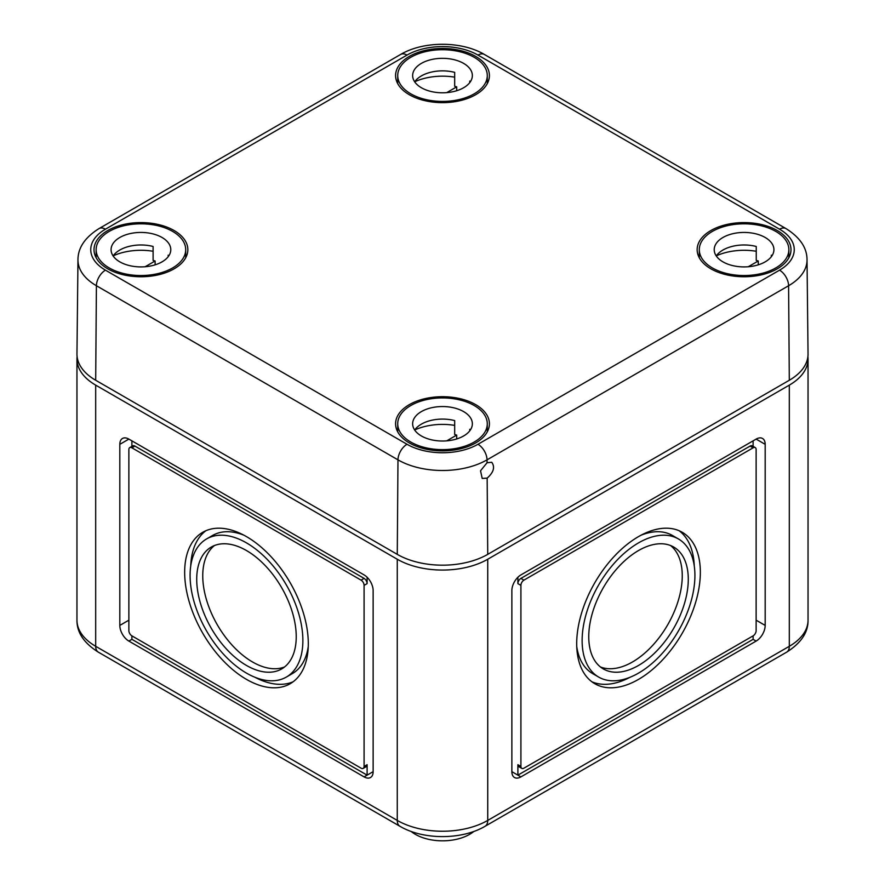 <?xml version="1.0" encoding="UTF-8"?>
<svg xmlns="http://www.w3.org/2000/svg" width="885" height="885" viewBox="0 0 885 885"><rect width="100%" height="100%" fill="white"/><g stroke="black" fill="none" stroke-linecap="round" stroke-linejoin="round"><path stroke-width="1.33" d="M77.095 356.578A63.974 36.938 0 0 0 76.962 359.022A63.974 36.938 0 0 0 95.691 385.13L95.691 646.304A12.799 7.39 120 0 0 98.346 652.156L399.909 826.269A12.799 7.39 120 0 1 397.265 820.417L95.691 646.304A63.974 36.938 0 0 1 76.962 620.186L76.962 359.022M487.735 559.243L487.735 820.417L789.309 646.304L789.309 385.13L487.735 559.243A63.974 36.938 0 0 1 397.265 559.243L95.691 385.13M789.309 385.13A63.974 36.938 0 0 0 808.038 359.022A63.974 36.938 0 0 0 807.905 356.578M411.082 831.402A38.387 22.158 0 0 0 415.364 834.345A38.387 22.158 0 0 0 473.917 831.402M765.182 625.407L765.182 444.336A12.799 7.39 120 0 0 762.527 438.473A12.799 7.39 120 0 0 756.133 439.104L520.911 574.918A12.799 7.39 120 0 0 511.862 590.583L511.862 771.665A12.799 7.39 120 0 0 514.506 777.517A12.799 7.39 120 0 0 520.911 776.886L756.133 641.083A12.799 7.39 120 0 0 765.182 625.407L756.133 620.186M373.138 590.583A12.799 7.39 -120 0 0 364.089 574.918L128.867 439.104A12.799 7.39 -120 0 0 122.473 438.473A12.799 7.39 -120 0 0 119.818 444.336L119.818 625.407A12.799 7.39 -120 0 0 128.867 641.083L364.089 776.886A12.799 7.39 -120 0 0 370.494 777.517A12.799 7.39 -120 0 0 373.138 771.665L373.138 590.583M246.484 665.454A70.369 40.633 -120 0 0 281.662 668.938A70.369 40.633 -120 0 0 281.662 587.684A70.369 40.633 -120 0 0 211.294 547.052A70.369 40.633 -120 0 0 200.508 603.448A70.369 40.633 -120 0 0 246.484 665.454M246.484 673.12A79.75 46.042 -120 0 0 286.353 677.069A79.75 46.042 -120 0 0 286.353 584.974A79.75 46.042 -120 0 0 206.603 538.932A79.75 46.042 -120 0 0 194.379 602.84A79.75 46.042 -120 0 0 246.484 673.12M246.484 679.381A87.427 50.478 -120 0 0 290.191 683.718A87.427 50.478 -120 0 0 290.191 582.761A87.427 50.478 -120 0 0 202.765 532.283A87.427 50.478 -120 0 0 189.368 602.342A87.427 50.478 -120 0 0 246.484 679.381M364.089 766.443L364.089 585.361A4.27 2.467 -120 0 0 361.08 580.14L131.887 447.81A4.27 2.467 -120 0 0 129.752 447.6A4.27 2.467 -120 0 0 128.867 449.558L128.867 630.629A4.27 2.467 -120 0 0 131.887 635.861L361.08 768.18A4.27 2.467 -120 0 0 363.204 768.39A4.27 2.467 -120 0 0 364.089 766.443L367.109 764.695L367.109 775.149L364.089 776.886M131.887 446.372L131.887 440.852L131.887 446.372M367.109 577.252L367.109 583.624A4.27 2.467 -120 0 0 364.089 578.392L134.896 446.073A4.27 2.467 -120 0 0 132.761 445.863L129.752 447.6M131.887 635.861L131.887 639.335L367.109 775.149L373.138 771.665M576.755 646.592A79.75 46.042 120 0 0 592.618 673.585L598.647 677.069A79.75 46.042 120 0 0 678.397 631.016A79.75 46.042 120 0 0 678.397 538.932A79.75 46.042 120 0 0 616.945 560.293A79.75 46.042 120 0 0 582.131 640.552A79.75 46.042 120 0 0 598.647 677.069M678.397 538.932L672.368 535.447A79.75 46.042 120 0 0 641.061 535.204M591.899 681.793A87.427 50.478 120 0 0 629.954 677.313M694.26 565.913A87.427 50.478 120 0 0 679.116 530.723M576.699 643.694A87.427 50.478 120 0 0 594.808 683.718A87.427 50.478 120 0 0 682.235 633.24A87.427 50.478 120 0 0 682.235 532.283A87.427 50.478 120 0 0 614.865 555.703A87.427 50.478 120 0 0 576.699 643.694M600.45 666.969A70.369 40.633 120 0 0 667.677 624.832A70.369 40.633 120 0 0 670.564 545.536M588.757 636.724A70.369 40.633 120 0 0 603.338 668.938A70.369 40.633 120 0 0 673.706 628.306A70.369 40.633 120 0 0 673.706 547.052A70.369 40.633 120 0 0 619.478 565.902A70.369 40.633 120 0 0 588.757 636.724M753.113 446.372L753.113 440.852L753.113 446.372M755.248 447.6A4.27 2.467 120 0 0 753.113 447.81L523.92 580.14A4.27 2.467 120 0 0 520.911 585.361L520.911 766.443A4.27 2.467 120 0 0 521.796 768.39A4.27 2.467 120 0 0 523.92 768.18L753.113 635.861A4.27 2.467 120 0 0 756.133 630.629L756.133 449.558A4.27 2.467 120 0 0 755.248 447.6L752.239 445.863A4.27 2.467 120 0 0 750.104 446.073L520.911 578.392A4.27 2.467 120 0 0 517.891 583.624L517.891 577.252M753.113 635.861L753.113 639.335L756.133 641.083M511.862 771.665L517.891 775.149L517.891 764.695A4.27 2.467 120 0 0 518.776 766.653L521.796 768.39M520.911 776.886L517.891 775.149L753.113 639.335M363.204 768.39L366.224 766.653A4.27 2.467 -120 0 0 367.109 764.695M214.435 545.536A70.369 40.633 -120 0 0 207.4 602.718A70.369 40.633 -120 0 0 252.513 661.969A70.369 40.633 -120 0 0 284.55 666.969M286.353 677.069L292.382 673.585A79.75 46.042 -120 0 0 308.245 646.592M243.939 535.204A79.75 46.042 -120 0 0 212.632 535.447L206.603 538.932M255.046 677.313A87.427 50.478 -120 0 0 293.101 681.793M205.884 530.723A87.427 50.478 -120 0 0 190.74 565.913M487.049 462.733L480.533 470.776L482.203 478.442L487.159 478.121C493.642 472.369 495.18 467.081 491.75 462.28L487.049 462.733L487.027 459.846L788.59 285.733A12.799 7.39 -120 0 0 779.552 270.157L477.977 444.27A12.799 7.39 60 0 1 487.027 459.846A62.968 36.351 0 0 1 397.973 459.846L397.265 554.364A63.974 36.938 0 0 0 487.735 554.364L789.309 380.262L788.59 285.733A62.968 36.351 180 0 0 807.031 259.803C807.043 247.811 800.007 237.401 785.946 228.562A12.799 7.39 120 0 0 779.552 229.193L477.977 55.08A12.799 7.39 120 0 1 484.372 54.45L785.946 228.562M477.977 444.27A50.168 28.962 0 0 1 407.023 444.27L105.448 270.157A12.799 7.39 120 0 0 96.41 285.733A62.968 36.351 0 0 1 77.969 259.803L76.962 353.911A63.974 36.938 0 0 0 95.691 380.262L397.265 554.364M807.031 259.803L808.038 353.911A63.974 36.938 180 0 1 789.309 380.262M409.324 442.942A46.916 27.081 0 0 0 460.111 448.894A46.916 27.081 0 0 0 489.405 424.214A46.916 27.081 0 0 0 442.5 396.701A46.916 27.081 0 0 0 395.595 424.214A46.916 27.081 0 0 0 409.324 442.942M107.76 268.83A46.916 27.081 0 0 0 158.537 274.781A46.916 27.081 0 0 0 187.841 250.101A46.916 27.081 0 0 0 140.925 222.589A46.916 27.081 0 0 0 94.02 250.101A46.916 27.081 0 0 0 107.76 268.83M409.324 94.717A46.916 27.081 0 0 0 460.111 100.669A46.916 27.081 0 0 0 489.405 75.988A46.916 27.081 0 0 0 442.5 48.476A46.916 27.081 0 0 0 395.595 75.988A46.916 27.081 0 0 0 409.324 94.717M710.898 268.83A46.916 27.081 0 0 0 761.686 274.781A46.916 27.081 0 0 0 790.98 250.101A46.916 27.081 0 0 0 744.075 222.589A46.916 27.081 0 0 0 697.159 250.101A46.916 27.081 0 0 0 710.898 268.83M410.839 93.843A44.781 25.853 180 0 1 397.719 75.568A44.781 25.853 180 0 1 442.5 49.715A44.781 25.853 180 0 1 487.281 75.568A44.781 25.853 180 0 1 459.636 99.452A44.781 25.853 180 0 1 410.839 93.843M454.68 77.15A44.781 25.853 0 0 0 414.755 81.741M456.693 90.724L456.693 86.863L446.726 92.626M469.758 82.593L469.758 81.066A29.858 17.235 180 0 1 470.311 81.829M414.689 81.829A29.858 17.235 180 0 1 454.68 72.36L454.68 86.299A29.858 17.235 180 0 1 456.693 86.863M421.393 87.748A29.858 17.235 180 0 1 412.642 75.568A29.858 17.235 180 0 1 442.5 58.333A29.858 17.235 180 0 1 472.358 75.568A29.858 17.235 180 0 1 453.928 91.487A29.858 17.235 180 0 1 421.393 87.748M109.264 267.956A44.781 25.853 180 0 1 96.144 249.67A44.781 25.853 180 0 1 140.925 223.816A44.781 25.853 180 0 1 185.706 249.67A44.781 25.853 180 0 1 158.061 273.565A44.781 25.853 180 0 1 109.264 267.956M153.105 251.263A44.781 25.853 0 0 0 113.191 255.842M155.129 264.836L155.129 260.975L145.151 266.739M168.183 256.705L168.183 255.179A29.858 17.235 180 0 1 168.736 255.942M113.125 255.942A29.858 17.235 180 0 1 153.105 246.472L153.105 260.4A29.858 17.235 180 0 1 155.129 260.975M119.818 261.86A29.858 17.235 180 0 1 111.079 249.67A29.858 17.235 180 0 1 140.925 232.434A29.858 17.235 180 0 1 170.783 249.67A29.858 17.235 180 0 1 152.353 265.6A29.858 17.235 180 0 1 119.818 261.86M712.403 267.956A44.781 25.853 180 0 1 699.294 249.67A44.781 25.853 180 0 1 744.075 223.816A44.781 25.853 180 0 1 788.856 249.67A44.781 25.853 180 0 1 761.211 273.565A44.781 25.853 180 0 1 712.403 267.956M756.244 251.263A44.781 25.853 0 0 0 716.33 255.842M758.268 264.836L758.268 260.975L748.29 266.739M771.333 256.705L771.333 255.179A29.858 17.235 180 0 1 771.875 255.942M716.264 255.942A29.858 17.235 180 0 1 756.244 246.472L756.244 260.4A29.858 17.235 180 0 1 758.268 260.975M722.957 261.86A29.858 17.235 180 0 1 714.217 249.67A29.858 17.235 180 0 1 744.075 232.434A29.858 17.235 180 0 1 773.921 249.67A29.858 17.235 180 0 1 755.491 265.6A29.858 17.235 180 0 1 722.957 261.86M410.839 442.069A44.781 25.853 180 0 1 397.719 423.782A44.781 25.853 180 0 1 442.5 397.929A44.781 25.853 180 0 1 487.281 423.782A44.781 25.853 180 0 1 459.636 447.666A44.781 25.853 180 0 1 410.839 442.069M454.68 425.375A44.781 25.853 0 0 0 414.755 429.955M456.693 438.949L456.693 435.088L446.726 440.852M469.758 430.818L469.758 429.291A29.858 17.235 180 0 1 470.311 430.055M414.689 430.055A29.858 17.235 180 0 1 454.68 420.585L454.68 434.513A29.858 17.235 180 0 1 456.693 435.088M421.393 435.973A29.858 17.235 180 0 1 412.642 423.782A29.858 17.235 180 0 1 442.5 406.547A29.858 17.235 180 0 1 472.358 423.782A29.858 17.235 180 0 1 453.928 439.712A29.858 17.235 180 0 1 421.393 435.973M397.265 559.243L397.265 820.417A63.974 36.938 0 0 0 487.735 820.417A12.799 7.39 60 0 1 485.091 826.269C461.837 840.042 423.163 840.042 399.909 826.269M128.867 620.186L119.818 625.407M131.887 639.335L128.867 641.083M128.867 439.104L119.818 444.336M517.891 764.695L520.911 766.443M517.891 583.624L520.911 585.361M520.911 578.392L523.92 580.14M750.104 446.073L753.113 447.81M756.133 439.104L765.182 444.336M808.038 359.022L808.038 620.186A63.974 36.938 180 0 1 789.309 646.304A12.799 7.39 -120 0 1 786.654 652.156L485.091 826.269M367.109 583.624L364.089 585.361M364.089 578.392L361.08 580.14M134.896 446.073L131.887 447.81M487.159 478.121L487.735 554.364M407.023 444.27A12.799 7.39 120 0 0 397.973 459.846L96.41 285.733L95.691 380.262M407.023 55.08L105.448 229.193A12.799 7.39 -120 0 0 99.054 228.562L400.628 54.45A12.799 7.39 60 0 1 407.023 55.08A50.168 28.962 180 0 1 477.977 55.08M779.552 229.193A50.168 28.962 180 0 1 779.552 270.157M105.448 229.193A50.168 28.962 0 0 0 105.448 270.157M98.346 652.156C83.942 643.096 76.818 632.443 76.962 620.186M808.038 620.186C808.248 632.332 801.124 642.997 786.654 652.156M484.372 54.45C461.505 40.898 423.495 40.898 400.628 54.45M77.969 259.803C77.957 247.811 84.993 237.401 99.054 228.562M487.281 83.632L487.281 75.568M397.719 83.632L397.719 75.568M185.706 257.745L185.706 249.67M96.144 257.745L96.144 249.67M788.856 257.745L788.856 249.67M699.294 257.745L699.294 249.67M487.281 431.858L487.281 423.782M397.719 431.858L397.719 423.782"/></g></svg>
